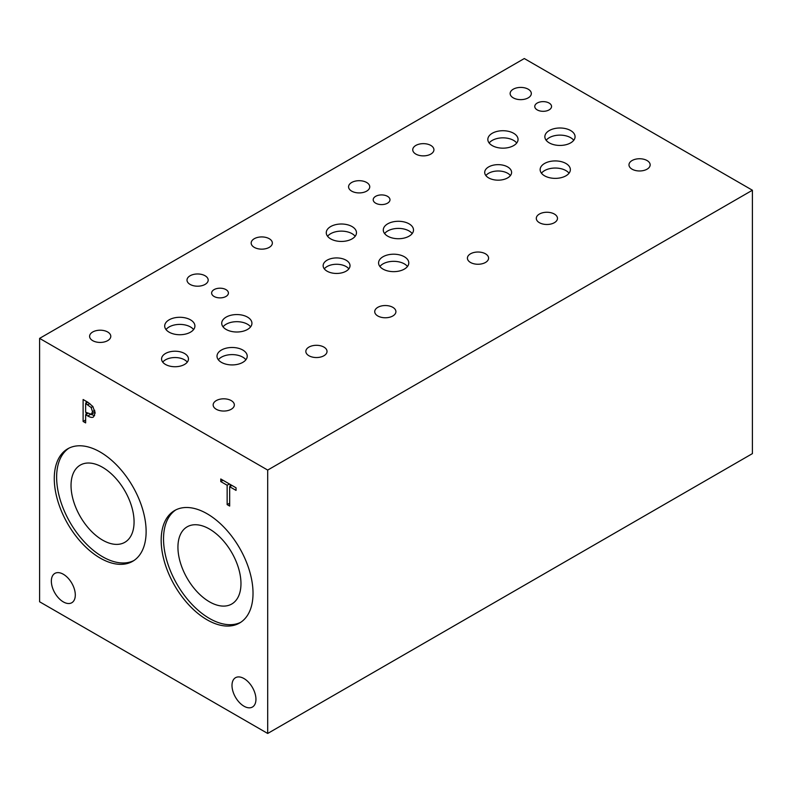 <?xml version="1.0" encoding="UTF-8"?>
<svg xmlns="http://www.w3.org/2000/svg" width="792" height="792" viewBox="0 0 792 792"><rect width="100%" height="100%" fill="white"/><g stroke="black" fill="none" stroke-linecap="round" stroke-linejoin="round"><path stroke-width="1.19" d="M85.645 403.484L85.645 412.236L91.417 414.256L92.496 411.622L91.129 407.484L85.645 403.484L87.833 402.227M94.307 412.592L91.367 414.285L95.07 411.899M92.862 406.504L95.129 413.058L93.466 416.968C92.268 417.78 90.377 417.453 87.783 415.968L85.645 414.731L85.645 422.908L83.111 421.453L83.111 399.505L87.892 402.257L92.862 406.504L91.129 407.484M83.111 421.453L85.645 419.998M86.11 414.454L86.11 412.503M86.11 403.217L86.11 401.227M85.645 414.731L87.803 413.483M94.624 415.642L91.09 414.414M39.6 338.382L39.6 601.772L267.696 733.461L267.696 470.072L752.4 190.228L524.304 58.539L39.6 338.382L267.696 470.072M207.098 619.809A64.944 37.501 60 0 1 164.667 562.577A64.944 37.501 60 0 1 174.626 510.533A64.944 37.501 60 0 1 207.098 513.751A64.944 37.501 60 0 1 249.53 570.982A64.944 37.501 60 0 1 239.57 623.027A64.944 37.501 60 0 1 207.098 619.809M100.198 558.093A64.944 37.501 60 0 1 57.767 500.861A64.944 37.501 60 0 1 67.726 448.817A64.944 37.501 60 0 1 100.198 452.034A64.944 37.501 60 0 1 142.629 509.266A64.944 37.501 60 0 1 132.67 561.31A64.944 37.501 60 0 1 100.198 558.093M255.945 699.287A16.939 9.781 60 0 1 252.44 707.038A16.939 9.781 60 0 1 239.392 702.504A16.939 9.781 60 0 1 231.997 685.456A16.939 9.781 60 0 1 235.511 677.704A16.939 9.781 60 0 1 248.559 682.239A16.939 9.781 60 0 1 255.945 699.287M75.299 594.99A16.939 9.781 60 0 1 71.785 602.742A16.939 9.781 60 0 1 58.737 598.198A16.939 9.781 60 0 1 51.351 581.16A16.939 9.781 60 0 1 54.856 573.408A16.939 9.781 60 0 1 67.904 577.942A16.939 9.781 60 0 1 75.299 594.99M229.67 506.068L227.146 504.603L227.146 485.258L220.77 481.576L220.77 478.972L236.046 487.803L236.046 490.397L229.67 486.714L229.67 506.068M227.146 504.603L229.67 503.148M229.67 486.714L231.917 485.417M220.77 481.576L223.017 480.279M227.146 485.258L229.393 483.962M230.135 486.446L230.135 484.387M267.696 733.461L752.4 453.618L752.4 190.228M133.828 560.587A64.944 37.501 60 0 1 102.554 556.726A64.944 37.501 60 0 1 60.449 500.574A64.944 37.501 60 0 1 68.924 448.173M102.554 540.094A44.57 25.73 60 0 1 73.438 500.821A44.57 25.73 60 0 1 80.269 465.102A44.57 25.73 60 0 1 102.554 467.31A44.57 25.73 60 0 1 131.67 506.583A44.57 25.73 60 0 1 124.839 542.302A44.57 25.73 60 0 1 102.554 540.094M240.728 622.304A64.944 37.501 60 0 1 209.454 618.443A64.944 37.501 60 0 1 167.35 562.29A64.944 37.501 60 0 1 175.824 509.89M209.454 601.811A44.57 25.73 60 0 1 180.338 562.538A44.57 25.73 60 0 1 187.169 526.819A44.57 25.73 60 0 1 209.454 529.026A44.57 25.73 60 0 1 238.57 568.3A44.57 25.73 60 0 1 231.739 604.019A44.57 25.73 60 0 1 209.454 601.811M107.682 331.997A10.593 6.118 180 0 1 110.791 336.323A10.593 6.118 180 0 1 104.247 341.966A10.593 6.118 180 0 1 92.704 340.649A10.593 6.118 180 0 1 89.605 336.323A10.593 6.118 180 0 1 96.149 330.67A10.593 6.118 180 0 1 107.682 331.997M323.918 347.094A10.593 6.118 180 0 1 327.027 351.42A10.593 6.118 180 0 1 320.483 357.073A10.593 6.118 180 0 1 308.939 355.747A10.593 6.118 180 0 1 305.841 351.42A10.593 6.118 180 0 1 312.375 345.767A10.593 6.118 180 0 1 323.918 347.094M269.25 238.719A10.593 6.118 180 0 1 272.359 243.045A10.593 6.118 180 0 1 265.815 248.688A10.593 6.118 180 0 1 254.272 247.361A10.593 6.118 180 0 1 251.173 243.045A10.593 6.118 180 0 1 257.717 237.392A10.593 6.118 180 0 1 269.25 238.719M485.486 253.816A10.593 6.118 180 0 1 488.595 258.142A10.593 6.118 180 0 1 482.051 263.786A10.593 6.118 180 0 1 470.507 262.469A10.593 6.118 180 0 1 467.409 258.142A10.593 6.118 180 0 1 473.943 252.49A10.593 6.118 180 0 1 485.486 253.816M392.802 307.326A10.593 6.118 180 0 1 395.911 311.652A10.593 6.118 180 0 1 389.367 317.305A10.593 6.118 180 0 1 377.824 315.978A10.593 6.118 180 0 1 374.725 311.652A10.593 6.118 180 0 1 381.269 305.999A10.593 6.118 180 0 1 392.802 307.326M366.656 182.487A10.593 6.118 180 0 1 369.755 186.813A10.593 6.118 180 0 1 363.211 192.456A10.593 6.118 180 0 1 351.678 191.129A10.593 6.118 180 0 1 348.569 186.813A10.593 6.118 180 0 1 355.113 181.16A10.593 6.118 180 0 1 366.656 182.487M231.234 400.603A10.593 6.118 180 0 1 234.343 404.93A10.593 6.118 180 0 1 227.799 410.583A10.593 6.118 180 0 1 216.256 409.256A10.593 6.118 180 0 1 213.157 404.93A10.593 6.118 180 0 1 219.701 399.277A10.593 6.118 180 0 1 231.234 400.603M205.088 275.764A10.593 6.118 180 0 1 208.187 280.091A10.593 6.118 180 0 1 201.643 285.734A10.593 6.118 180 0 1 190.11 284.417A10.593 6.118 180 0 1 187.001 280.091A10.593 6.118 180 0 1 193.545 274.438A10.593 6.118 180 0 1 205.088 275.764M348.846 268.854A13.444 7.762 0 0 0 346.084 266.538A13.444 7.762 0 0 0 324.314 268.854M346.084 260.202A13.444 7.762 180 0 1 350.024 265.686A13.444 7.762 180 0 1 341.728 272.864A13.444 7.762 180 0 1 327.076 271.181A13.444 7.762 180 0 1 323.136 265.686A13.444 7.762 180 0 1 331.442 258.519A13.444 7.762 180 0 1 346.084 260.202M510.414 175.576A13.444 7.762 0 0 0 507.652 173.26A13.444 7.762 0 0 0 485.882 175.576M507.652 166.924A13.444 7.762 180 0 1 511.592 172.409A13.444 7.762 180 0 1 503.296 179.576A13.444 7.762 180 0 1 488.644 177.893A13.444 7.762 180 0 1 484.704 172.409A13.444 7.762 180 0 1 493.01 165.241A13.444 7.762 180 0 1 507.652 166.924M187.278 362.142A13.444 7.762 0 0 0 184.516 359.815A13.444 7.762 0 0 0 162.746 362.142M184.516 353.48A13.444 7.762 180 0 1 188.456 358.974A13.444 7.762 180 0 1 180.16 366.142A13.444 7.762 180 0 1 165.508 364.459A13.444 7.762 180 0 1 161.568 358.974A13.444 7.762 180 0 1 169.874 351.806A13.444 7.762 180 0 1 184.516 353.48M245.906 359.766A15.107 8.722 0 0 0 242.797 357.162A15.107 8.722 0 0 0 218.325 359.766M242.797 350.034A15.107 8.722 180 0 1 247.223 356.202A15.107 8.722 180 0 1 237.897 364.261A15.107 8.722 180 0 1 221.433 362.37A15.107 8.722 180 0 1 217.008 356.202A15.107 8.722 180 0 1 226.334 348.143A15.107 8.722 180 0 1 242.797 350.034M355.163 236.283A15.107 8.722 0 0 0 352.054 233.68A15.107 8.722 0 0 0 327.581 236.283M352.054 226.561A15.107 8.722 180 0 1 356.479 232.729A15.107 8.722 180 0 1 347.153 240.778A15.107 8.722 180 0 1 330.69 238.887A15.107 8.722 180 0 1 326.264 232.729A15.107 8.722 180 0 1 335.59 224.671A15.107 8.722 180 0 1 352.054 226.561M412.187 233.561A15.107 8.722 0 0 0 409.078 230.957A15.107 8.722 0 0 0 384.605 233.561M409.078 223.839A15.107 8.722 180 0 1 413.503 230.007A15.107 8.722 180 0 1 404.177 238.065A15.107 8.722 180 0 1 387.714 236.174A15.107 8.722 180 0 1 383.288 230.007A15.107 8.722 180 0 1 392.614 221.948A15.107 8.722 180 0 1 409.078 223.839M569.042 173.21A15.107 8.722 0 0 0 565.933 170.597A15.107 8.722 0 0 0 541.461 173.21M565.933 163.479A15.107 8.722 180 0 1 570.359 169.646A15.107 8.722 180 0 1 561.033 177.705A15.107 8.722 180 0 1 544.569 175.814A15.107 8.722 180 0 1 540.144 169.646A15.107 8.722 180 0 1 549.47 161.588A15.107 8.722 180 0 1 565.933 163.479M573.754 140.283A15.107 8.722 0 0 0 570.646 137.679A15.107 8.722 0 0 0 546.173 140.283M570.646 130.551A15.107 8.722 180 0 1 575.071 136.719A15.107 8.722 180 0 1 565.745 144.778A15.107 8.722 180 0 1 549.282 142.887A15.107 8.722 180 0 1 544.856 136.719A15.107 8.722 180 0 1 554.182 128.66A15.107 8.722 180 0 1 570.646 130.551M516.731 143.005A15.107 8.722 0 0 0 513.622 140.402A15.107 8.722 0 0 0 489.149 143.005M513.622 133.274A15.107 8.722 180 0 1 518.047 139.441A15.107 8.722 180 0 1 508.721 147.5A15.107 8.722 180 0 1 492.258 145.609A15.107 8.722 180 0 1 487.832 139.441A15.107 8.722 180 0 1 497.158 131.383A15.107 8.722 180 0 1 513.622 133.274M407.474 266.488A15.107 8.722 0 0 0 404.365 263.885A15.107 8.722 0 0 0 379.893 266.488M404.365 256.757A15.107 8.722 180 0 1 408.791 262.924A15.107 8.722 180 0 1 399.465 270.983A15.107 8.722 180 0 1 383.001 269.092A15.107 8.722 180 0 1 378.576 262.924A15.107 8.722 180 0 1 387.902 254.866A15.107 8.722 180 0 1 404.365 256.757M250.619 326.849A15.107 8.722 0 0 0 247.51 324.235A15.107 8.722 0 0 0 223.037 326.849M247.51 317.117A15.107 8.722 180 0 1 251.935 323.284A15.107 8.722 180 0 1 242.609 331.343A15.107 8.722 180 0 1 226.146 329.452A15.107 8.722 180 0 1 221.72 323.284A15.107 8.722 180 0 1 231.046 315.226A15.107 8.722 180 0 1 247.51 317.117M193.595 329.561A15.107 8.722 0 0 0 190.486 326.957A15.107 8.722 0 0 0 166.013 329.561M190.486 319.839A15.107 8.722 180 0 1 194.911 326.007A15.107 8.722 180 0 1 185.585 334.066A15.107 8.722 180 0 1 169.122 332.175A15.107 8.722 180 0 1 164.696 326.007A15.107 8.722 180 0 1 174.022 317.948A15.107 8.722 180 0 1 190.486 319.839M387.526 196.337A8.385 4.841 180 0 1 389.981 199.762A8.385 4.841 180 0 1 384.803 204.227A8.385 4.841 180 0 1 375.665 203.178A8.385 4.841 180 0 1 373.2 199.762A8.385 4.841 180 0 1 378.378 195.287A8.385 4.841 180 0 1 387.526 196.337M549.094 103.049A8.385 4.841 180 0 1 551.549 106.474A8.385 4.841 180 0 1 546.371 110.949A8.385 4.841 180 0 1 537.233 109.9A8.385 4.841 180 0 1 534.768 106.474A8.385 4.841 180 0 1 539.946 102A8.385 4.841 180 0 1 549.094 103.049M225.958 289.615A8.385 4.841 180 0 1 228.413 293.04A8.385 4.841 180 0 1 223.235 297.515A8.385 4.841 180 0 1 214.097 296.465A8.385 4.841 180 0 1 211.632 293.04A8.385 4.841 180 0 1 216.81 288.565A8.385 4.841 180 0 1 225.958 289.615M430.818 145.431A10.593 6.118 180 0 1 433.927 149.757A10.593 6.118 180 0 1 427.383 155.41A10.593 6.118 180 0 1 415.84 154.084A10.593 6.118 180 0 1 412.741 149.757A10.593 6.118 180 0 1 419.285 144.114A10.593 6.118 180 0 1 430.818 145.431M647.054 160.538A10.593 6.118 180 0 1 650.163 164.865A10.593 6.118 180 0 1 643.619 170.508A10.593 6.118 180 0 1 632.075 169.181A10.593 6.118 180 0 1 628.977 164.865A10.593 6.118 180 0 1 635.511 159.212A10.593 6.118 180 0 1 647.054 160.538M554.37 214.048A10.593 6.118 180 0 1 557.479 218.374A10.593 6.118 180 0 1 550.935 224.017A10.593 6.118 180 0 1 539.392 222.691A10.593 6.118 180 0 1 536.293 218.374A10.593 6.118 180 0 1 542.837 212.721A10.593 6.118 180 0 1 554.37 214.048M528.224 89.209A10.593 6.118 180 0 1 531.323 93.525A10.593 6.118 180 0 1 524.779 99.178A10.593 6.118 180 0 1 513.246 97.852A10.593 6.118 180 0 1 510.137 93.525A10.593 6.118 180 0 1 516.681 87.882A10.593 6.118 180 0 1 528.224 89.209M87.734 404.692L89.813 403.494M92.496 411.622L94.763 410.315M87.783 415.968L90.347 414.483"/></g></svg>
